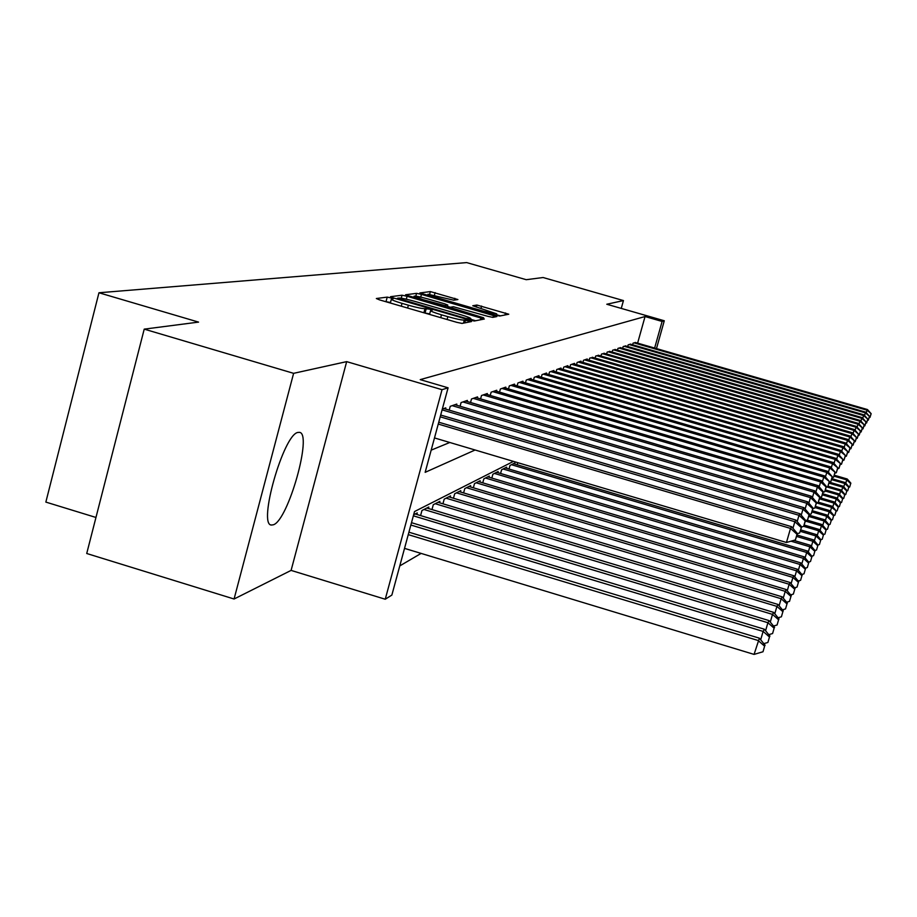 <?xml version="1.0" encoding="UTF-8"?>
<svg xmlns="http://www.w3.org/2000/svg" width="917" height="917" viewBox="0 0 917 917"><rect width="100%" height="100%" fill="white"/><g stroke="black" fill="none" stroke-linecap="round" stroke-linejoin="round"><path stroke-width="1.38" d="M390.848 297.887L387.215 297.119L376.348 298.518L379.581 299.893L456.826 322.337L462.042 323.414L471.441 321.569L464.311 320.079C461.778 320.171 456.288 319.036 447.851 316.674L441.478 314.818C434.257 312.663 430.635 311.218 430.612 310.496L432.251 310.152L429.89 309.212L424.995 308.674C422.336 308.72 416.799 307.573 408.386 305.212L402.036 303.367C394.918 301.246 391.376 299.825 391.387 299.125L393.164 298.804L390.848 297.887M390.482 302.484L385.369 301.578M429.695 313.889L424.468 312.938M297.865 432.446C283.468 434.406 257.551 525.521 271.501 525.051L273.426 524.765C288.213 520.34 312.777 433.156 299.435 432.354L297.865 432.446M457.904 299.55L430.36 291.583L419.86 292.947L494.928 315.012L499.719 316.021L508.775 314.222L476.897 305.04L472.771 305.751L496.693 313.855L483.729 311.241L436.492 297.555L427.998 294.242L453.709 300.18L457.904 299.55M637.613 343.141L645.052 316.537L662.108 321.443L664.286 320.767L656.48 348.586M144.221 329.134L293.612 373.334L234.076 599.007L86.725 553.501L144.221 329.134L198.565 322.108L98.956 292.764L466.696 262.594L526.243 279.696L543.082 277.519L623.445 300.57L606.79 304.249L664.286 320.767M234.076 599.007L291.102 570.397L346.672 361.63L293.612 373.334M346.672 361.63L442.028 389.691L448.081 387.811L425.156 472.335L475.098 450.006M645.052 316.537L420.238 379.627L448.081 387.811M407.091 296.283L402.047 295.217L390.539 296.695L393.725 298.036L469.24 319.953L474.307 321.007L484.325 319.024L407.091 296.283L406.311 299.183M405.612 294.758L416.559 293.348L421.453 294.391L496.854 316.56L492.784 317.374L487.924 316.354L453.376 306.737L450.385 307.241L453.686 308.536L483.637 317.775L405.578 294.907M621.268 308.399L623.445 300.57M445.467 409.039L445.788 407.87L442.315 409.074M456.494 405.188L456.804 404.065L450.247 406.323L449.215 410.14M467.085 401.486L467.372 400.408L461.079 402.586L460.082 406.242M477.264 397.932L477.539 396.889L471.487 398.987L470.536 402.506M487.042 394.516L487.317 393.519L481.494 395.525L480.577 398.906M496.464 391.215L496.727 390.264L491.122 392.201L490.24 395.445M505.542 388.051L505.794 387.123L500.395 388.991L499.536 392.121M514.288 385.002L514.529 384.108L509.325 385.908L508.499 388.923M522.724 382.057L522.965 381.197L517.945 382.928L517.142 385.839M530.874 379.214L531.103 378.377L526.255 380.062L525.487 382.859M538.737 376.463L538.955 375.661L534.279 377.288L533.534 379.993M546.337 373.815L546.543 373.036L542.027 374.606L541.305 377.219M553.685 371.247L553.891 370.502L549.512 372.015L548.825 374.537M560.791 368.772L560.998 368.049L556.757 369.517L556.092 371.947M567.68 366.376L567.864 365.677L563.772 367.087L563.118 369.448M574.34 364.049L574.523 363.373L570.557 364.737L569.927 367.029M580.793 361.791L580.977 361.138L577.137 362.467L576.518 364.679M587.063 359.613L587.235 358.983L583.51 360.266L582.914 362.41M593.127 357.492L589.688 358.134L589.104 360.209M599.019 355.441L595.672 356.06L595.122 358.077M604.739 353.446L601.495 354.054L600.956 356.002M610.298 351.52L607.146 352.094L606.618 353.996M615.697 349.641L612.625 350.202L612.12 352.048M620.935 347.807L617.955 348.357L617.462 350.145M626.036 346.03L623.147 346.569L622.654 348.311M630.999 344.299L628.179 344.826L627.709 346.511M431.173 450.155L449.777 442.487M632.627 344.769L633.085 343.13L635.836 342.626M399.778 565.915L421.109 553.409M416.857 514.46L417.281 512.901L413.647 514.769M420.582 515.583L421.958 510.517L428.812 507.009L428.411 508.499M431.976 509.565L433.294 504.705L439.896 501.335L439.507 502.768M442.934 503.8L444.206 499.135L450.545 495.891L450.167 497.266M453.457 498.252L454.683 493.77L460.781 490.641L460.426 491.97M463.601 492.922L464.781 488.601L470.65 485.597L470.295 486.87M473.355 487.787L474.49 483.626L480.153 480.737L479.82 481.964M482.755 482.835L483.855 478.834L489.311 476.049L488.99 477.23M491.821 478.078L492.887 474.215L498.149 471.521L497.839 472.668M500.579 473.481L501.599 469.756L506.677 467.154L506.379 468.255M509.027 469.046L510.012 465.446L514.918 462.936L514.632 464.002M517.188 464.759L517.761 462.672M98.956 292.764L45.85 502.092L95.964 517.463M513.451 461.4L414.518 511.548L391.857 595.087L385.243 599.237L442.028 389.691M291.102 570.397L385.243 599.237M654.635 348.059L662.108 321.443M475.625 320.744L470.73 319.322M397.462 298.243L465.836 318.382L470.88 318.772C470.799 318.039 467.189 316.617 460.047 314.485L415.229 301.487C407.022 299.183 401.577 298.036 398.884 298.059L397.462 298.243M447.427 306.393L450.385 307.252L450.167 308.066M427.643 298.896C420.124 296.799 415.619 295.893 414.129 296.18L422.783 299.572L444.768 305.556L447.783 305.063L444.527 303.779L427.643 298.896M500.453 315.872L496.452 314.714M404.535 548.377L754.072 654.406L759.379 638.175L408.925 532.192M408.26 534.634L758.107 640.49L764.618 646.187L763.001 651.746L764.618 646.187M759.379 638.175L765.11 645.247M763.001 651.746L754.072 654.406M434.486 437.936L786.454 542.486L790.523 528.41L438.257 424.055M797.022 534.302L795.394 539.93L797.446 533.614L797.022 534.302L790.523 528.41L791.623 526.713L438.75 422.21M786.454 542.486L795.394 539.93M799.613 532.995L801.618 526.828L799.613 532.995L797.446 533.614L791.623 526.713M410.862 525.028L763.116 631.412L764.331 629.2L411.504 522.69M760.686 639.791L763.116 631.412L769.478 637.006L767.896 642.45L769.478 637.006M764.331 629.2L769.948 636.1M767.896 642.45L763.827 643.654M413.361 515.824L767.907 622.723L769.076 620.603L415.218 513.967M765.58 630.747L767.907 622.723L774.131 628.202L772.584 633.532L774.131 628.202M769.076 620.603L774.59 627.343M772.584 633.532L768.778 634.667M423.975 509.485L772.504 614.39L773.627 612.361L426.829 508.018M770.28 622.081L772.504 614.39L778.602 619.766L777.077 624.993L778.602 619.766M773.627 612.361L779.037 618.941M777.077 624.993L773.524 626.047M435.243 503.72L776.917 606.389L777.994 604.441L437.982 502.31M774.785 613.771L776.917 606.389L782.877 611.673L781.399 616.797L782.877 611.673M777.994 604.441L783.301 610.882M781.399 616.797L778.074 617.783M792.953 528.284L794.856 521.716L440.217 416.811M801.206 527.493L794.856 521.716L795.91 520.088L440.699 415.046M801.618 526.828L795.91 520.088M797.182 521.59L799.005 515.308L442.097 409.865M805.218 520.971L803.659 526.358L805.607 520.34L805.218 520.971L799.005 515.308L800.014 513.749L443.817 408.546M801.584 526.954L803.659 526.358M805.607 520.34L800.014 513.749M801.229 515.182L802.983 509.164L452.173 405.658M809.058 514.724L807.522 519.996L809.436 514.105L809.058 514.724L802.983 509.164L803.945 507.674L454.912 404.718M805.539 520.558L807.522 519.996M809.436 514.105L803.945 507.674M805.115 509.05L806.788 503.273L462.936 401.944M812.737 508.717L811.247 513.898L813.104 508.133L812.737 508.717L806.788 503.273L807.717 501.84L465.561 401.038M809.333 514.437L811.247 513.898M813.104 508.133L807.717 501.84M446.063 498.172L781.158 598.721L782.19 596.841L448.711 496.819M779.106 605.793L781.158 598.721L786.992 603.902L785.537 608.922L786.992 603.902M782.19 596.841L787.394 603.145M785.537 608.922L782.442 609.839M808.851 503.158L810.456 497.61L473.275 398.368M816.279 502.963L814.812 508.029L816.623 502.401L816.279 502.963L810.456 497.61L811.35 496.235L475.797 397.497M812.978 508.557L814.812 508.029M816.623 502.401L811.35 496.235M456.483 492.842L785.227 591.339L786.224 589.539L459.016 491.546M783.256 598.136L785.227 591.339L790.947 596.44L789.514 601.357L790.947 596.44M786.224 589.539L791.337 595.706M789.514 601.357L786.626 602.205M812.428 497.495L813.975 492.177L483.213 394.929M819.683 497.427L818.239 502.401L820.016 496.888L819.683 497.427L813.975 492.177L814.835 490.859L485.632 394.092M830.424 511.377L831.593 507.342L816.497 502.894L818.239 502.401M820.016 496.888L814.835 490.859M466.501 487.718L789.147 584.244L790.099 582.513L468.954 486.468M787.256 590.777L789.147 584.244L794.752 589.253L793.354 594.09L794.752 589.253M790.099 582.513L795.119 588.542M793.354 594.09L790.649 594.869M815.878 492.062L817.356 486.95L492.773 391.628M822.95 492.108L821.54 496.991L823.271 491.592L822.95 492.108L817.356 486.95L818.182 485.678L495.111 390.825M819.844 497.461L821.54 496.991M823.271 491.592L818.182 485.678M476.152 482.778L792.918 577.412L793.835 575.738L478.514 481.574M791.096 583.693L792.918 577.412L798.409 582.329L797.033 587.075L798.409 582.329M793.835 575.738L798.776 581.653M797.033 587.075L794.512 587.82M819.19 486.847L820.612 481.918L501.989 388.441M826.102 486.984L824.704 491.776L826.412 486.491L826.102 486.984L820.612 481.918L821.403 480.691L504.235 387.673M823.088 492.234L824.704 491.776M826.412 486.491L821.403 480.691M485.46 478.021L796.552 570.832L797.435 569.228L487.729 476.851M794.787 576.885L796.552 570.832L801.939 575.67L800.587 580.335L801.939 575.67M797.435 569.228L802.283 575.016M800.587 580.335L798.237 581.011M494.435 473.424L800.048 564.482L800.908 562.935L496.624 472.301M798.352 570.328L800.048 564.482L805.332 569.251L804.003 573.824L805.332 569.251M800.908 562.935L805.676 568.62M804.003 573.824L801.813 574.466M503.089 468.988L803.43 558.373L804.255 556.871L505.21 467.911M801.79 564.001L803.43 558.373L808.622 563.061L807.315 567.554L808.622 563.061M804.255 556.871L808.943 562.453M807.315 567.554L805.275 568.139M511.457 464.713L806.685 552.47L807.476 551.025L513.497 463.67M805.103 557.891L806.685 552.47L811.786 557.077L810.502 561.502L811.786 557.077M807.476 551.025L812.095 556.493M810.502 561.502L808.599 562.052M791.016 541.179L809.837 546.761L810.605 545.374L793.801 540.388M808.313 552.011L809.837 546.761L814.835 551.3L813.574 555.645L814.835 551.3M810.605 545.374L815.133 550.739M813.574 555.645L811.809 556.16M796.632 536.434L812.875 541.259L813.62 539.907L797.045 535.001M811.407 546.314L812.875 541.259L817.792 545.73L816.543 549.994L817.792 545.73M813.62 539.907L818.079 545.179M816.543 549.994L814.915 550.475M800.312 531.333L815.809 535.929L816.531 534.622L800.713 529.934M814.388 540.824L815.809 535.929L820.646 540.331L819.42 544.538L820.646 540.331M816.531 534.622L820.921 539.804M819.42 544.538L817.907 544.973M803.67 526.335L818.652 530.771L819.351 529.51L804.243 525.04M817.288 535.505L818.652 530.771L823.409 535.115L822.205 539.242L823.409 535.115M819.351 529.51L823.684 534.6M822.205 539.242L820.795 539.654M805.401 521.051L821.414 525.785L822.091 524.57L807.075 520.122M820.085 530.37L821.414 525.785L826.079 530.06L824.899 534.13L826.079 530.06M822.091 524.57L826.343 529.567M824.899 534.13L823.604 534.496M808.76 516.431L824.074 520.959L824.727 519.779L809.126 515.171M822.79 525.395L824.074 520.959L828.67 525.166L827.512 529.178L828.67 525.166M824.727 519.779L828.922 524.684L830.034 524.375L831.432 519.962L830.034 524.375M827.512 529.178L826.309 529.522M811.992 511.95L826.664 516.271L827.294 515.125L812.347 510.723M825.415 520.569L826.664 516.271L831.18 520.42M827.294 515.125L831.432 519.962M815.087 507.582L829.163 511.743L829.782 510.631L815.465 506.402M827.959 515.904L829.163 511.743L833.61 515.824L832.487 519.71L833.61 515.824M829.782 510.631L833.851 515.377M832.487 519.71L831.41 520.019M822.377 481.815L823.753 477.081L510.861 385.381M829.128 482.055L827.764 486.755L829.427 481.574L823.753 477.081L824.521 475.889L513.027 384.624M826.206 487.191L827.764 486.755M829.427 481.574L824.521 475.889M825.449 476.966L826.767 472.404L519.412 382.423M832.051 477.298L830.71 481.918L832.338 476.84L826.767 472.404L827.512 471.269L521.509 381.701M829.209 482.342L830.71 481.918M832.338 476.84L827.512 471.269M828.406 472.301L829.69 467.899L527.676 379.569M834.871 472.713L833.553 477.253L835.146 472.266L829.69 467.899L830.401 466.799L529.694 378.87M832.097 477.654L833.553 477.253M835.146 472.266L830.401 466.799M831.272 467.808L832.498 463.555L535.654 376.807M837.588 468.289L836.293 472.748L837.851 467.853L832.498 463.555L833.186 462.5L537.603 376.13M834.894 473.138L836.293 472.748M837.851 467.853L833.186 462.5M834.023 463.463L835.215 459.36L543.357 374.147M840.213 464.025L838.94 468.404L840.465 463.601L835.215 459.36L835.88 458.34L545.237 373.494M837.588 468.782L838.94 468.404M840.465 463.601L835.88 458.34M836.694 459.268L837.84 455.313L550.796 371.568M842.746 459.887L841.497 464.197L842.998 459.486L837.84 455.313L838.482 454.316L552.619 370.938M840.19 464.564L841.497 464.197M842.998 459.486L838.482 454.316M839.261 455.21L840.373 451.393L558.006 369.081M845.199 455.898L843.972 460.139L845.44 455.508L840.373 451.393L840.992 450.43L559.771 368.474M842.712 460.494L843.972 460.139M845.44 455.508L840.992 450.43M841.76 451.302L842.826 447.599L564.975 366.674M847.572 452.035L846.357 456.207L847.812 451.657L842.826 447.599L843.434 446.671L566.683 366.078M845.142 456.551L846.357 456.207M847.812 451.657L843.434 446.671M844.167 447.507L845.21 443.931L571.727 364.336M849.876 448.31L848.672 452.402L850.093 447.932L845.21 443.931L845.783 443.026L573.377 363.762M847.491 452.734L848.672 452.402M850.093 447.932L845.783 443.026M846.494 443.839L847.503 440.378L578.26 362.077M852.099 444.688L850.919 448.722L852.317 444.332L847.503 440.378L848.065 439.507L579.865 361.527M849.772 449.043L850.919 448.722M852.317 444.332L848.065 439.507M848.752 440.286L849.738 436.939L584.599 359.888M854.243 441.18L853.085 445.158L854.461 440.836L849.738 436.939L850.277 436.091L586.158 359.349M851.985 445.467L853.085 445.158M854.461 440.836L850.277 436.091M850.942 436.847L851.893 433.603L590.743 357.768M856.34 437.787L855.194 441.696L856.547 437.443L851.893 433.603L852.42 432.778L592.256 357.24M854.117 441.994L855.194 441.696M856.547 437.443L852.42 432.778M835.972 511.365L834.86 515.205L836.212 510.929L831.593 507.342L832.189 506.253L818.365 502.184M832.189 506.253L836.212 510.929M834.86 515.205L833.817 515.492M819.454 498.802L833.954 503.066L834.527 502.023L819.787 497.679M832.808 506.986L833.954 503.066L838.264 507.044L837.164 510.815L838.264 507.044M834.527 502.023L838.493 506.62M837.164 510.815L836.155 511.101M822.331 494.836L836.235 498.917L836.797 497.908L822.641 493.747M835.135 502.722L836.235 498.917L840.488 502.848L839.399 506.562L840.488 502.848M836.797 497.908L840.706 502.436M839.399 506.562L838.425 506.837M825.105 490.973L838.459 494.893L839.009 493.908L825.415 489.919M837.393 498.584L838.459 494.893L842.643 498.768L841.577 502.436L842.643 498.768M839.009 493.908L842.861 498.367M841.577 502.436L840.625 502.699M853.074 433.512L853.991 430.36L596.703 355.704M858.358 434.486L857.235 438.349L858.564 434.165L853.991 430.36L854.495 429.569L598.171 355.2M856.191 438.635L857.235 438.349M858.564 434.165L854.495 429.569M855.125 430.279L856.019 427.219L602.492 353.698M860.329 431.288L859.218 435.094L860.524 430.979L856.019 427.219L856.512 426.451L603.913 353.217M858.209 435.369L859.218 435.094M860.524 430.979L856.512 426.451M857.131 427.139L857.991 424.181L608.109 351.761M862.232 428.182L861.143 431.93L862.416 427.884L857.991 424.181L858.472 423.425L609.496 351.28M860.157 432.205L861.143 431.93M862.416 427.884L858.472 423.425M859.069 424.101L859.905 421.224L613.576 349.87M864.089 425.179L863.012 428.869L864.273 424.88L859.905 421.224L860.375 420.49L614.917 349.411M862.06 429.122L863.012 428.869M864.273 424.88L860.375 420.49M826.974 486.984L840.625 490.985L841.153 490.022L828.085 486.193M839.582 494.572L840.625 490.985L844.74 494.802L843.686 498.424L844.74 494.802M841.153 490.022L844.947 494.412M843.686 498.424L842.769 498.676M860.948 421.144L861.762 418.347L618.883 348.036M865.889 422.244L864.823 425.889L866.061 421.958L861.762 418.347L862.221 417.636L620.179 347.589M863.894 426.141L864.823 425.889M866.061 421.958L862.221 417.636M828.968 483.156L842.723 487.179L843.239 486.251L829.564 482.239M841.703 490.664L842.723 487.179L846.781 490.95L845.749 494.515L846.781 490.95M843.239 486.251L846.987 490.572M845.749 494.515L844.844 494.767M862.782 418.267L863.573 415.55L624.03 346.259M867.631 419.401L866.588 422.989L867.803 419.115L863.573 415.55L864.02 414.862L625.302 345.824M865.694 423.23L866.588 422.989M867.803 419.115L864.02 414.862M831.536 479.614L844.763 483.488L845.256 482.583L831.811 478.64M843.778 486.87L844.763 483.488L848.764 487.202L847.744 490.721L848.764 487.202M845.256 482.583L848.959 486.835M847.744 490.721L846.872 490.973M864.559 415.481L865.339 412.833L629.051 344.528M869.339 416.627L868.307 420.169L869.499 416.364L865.339 412.833L865.763 412.169L630.288 344.093M867.425 420.41L868.307 420.169M869.499 416.364L865.763 412.169M834.012 476.164L846.746 479.889L847.228 479.006L834.287 475.212M845.783 483.179L846.746 479.889L850.689 483.568L849.681 487.03L850.689 483.568M847.228 479.006L850.884 483.202M849.681 487.03L848.833 487.271M866.29 412.765L867.046 410.197L633.934 342.832M870.99 413.945L869.969 417.43L871.15 413.682L867.046 410.197L867.459 409.544L635.137 342.419M869.121 417.671L869.969 417.43M871.15 413.682L867.459 409.544M386.057 301.487L387.215 297.119M464.69 322.899L465.515 319.85M425.11 312.835L426.29 308.467M401.268 306.198L402.036 303.367M407.618 308.043L408.386 305.212M423.883 312.766L424.995 308.674M440.71 317.66L441.478 314.818M447.083 319.506L447.851 316.674M463.486 323.139L464.311 320.079M480.382 319.815L480.955 317.695M401.245 298.22L402.047 295.217M397.244 299.057L397.439 298.357M469.16 319.93L469.378 319.116M470.261 320.239L470.627 318.875M415.802 296.157L416.559 293.348M420.731 297.097L421.453 294.391M492.991 317.339L493.552 315.276M450.236 308.089L450.43 307.344M444.527 306.438L444.768 305.556M447.129 307.195L447.702 305.097M476.347 307.103L476.897 305.04M480.966 308.433L481.608 306.049M504.98 314.978L505.531 312.961M429.649 294.242L430.36 291.583M434.429 295.159L435.128 292.592M454.339 300.088L454.821 298.3M271.501 525.051L270.916 524.868M390.344 303.023L391.353 299.251M429.546 314.416L430.577 310.622M397.187 299.045L397.382 298.3M470.467 320.297L470.88 318.772M413.762 297.521L414.106 296.271M447.198 307.206L447.783 305.063M427.654 295.526L427.975 294.334M496.28 315.379L496.693 313.855"/></g></svg>

